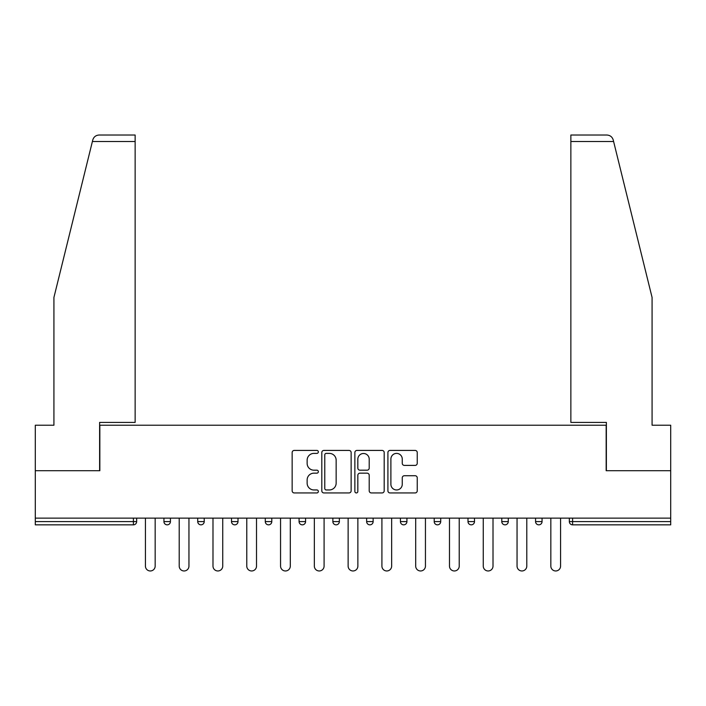 <?xml version="1.0" encoding="UTF-8"?>
<svg xmlns="http://www.w3.org/2000/svg" width="706" height="706" viewBox="0 0 706 706"><rect width="100%" height="100%" fill="white"/><g stroke="black" fill="none" stroke-linecap="round" stroke-linejoin="round"><path stroke-width="1.06" d="M318.353 451.911A1.491 1.491 0 0 0 316.862 450.419L294.278 450.419A2.127 2.127 0 0 0 292.152 452.546L292.152 490.811A2.127 2.127 0 0 0 294.278 492.938L316.862 492.938A1.491 1.491 0 0 0 318.353 491.447A1.491 1.491 0 0 0 316.862 489.955L313.941 489.955A6.804 6.804 0 0 1 307.136 483.16L307.136 479.965A6.804 6.804 0 0 1 313.941 473.161L316.862 473.161A1.491 1.491 0 0 0 318.353 471.679A1.491 1.491 0 0 0 316.862 470.187L313.941 470.187A6.804 6.804 0 0 1 307.136 463.383L307.136 460.197A6.804 6.804 0 0 1 313.941 453.393L316.862 453.393A1.491 1.491 0 0 0 318.353 451.911M415.128 465.404A2.127 2.127 0 0 0 417.246 463.277L417.246 452.546A2.127 2.127 0 0 0 415.128 450.419L390.039 450.419A2.127 2.127 0 0 0 387.912 452.546L387.912 490.811A2.127 2.127 0 0 0 390.039 492.938L415.128 492.938A2.127 2.127 0 0 0 417.246 490.811L417.246 477.838A2.127 2.127 0 0 0 415.128 475.72L404.388 475.72A2.127 2.127 0 0 0 402.261 477.838L402.261 484.272A5.683 5.683 0 0 1 396.578 489.955A5.683 5.683 0 0 1 390.895 484.272L390.895 459.085A5.683 5.683 0 0 1 396.578 453.393A5.683 5.683 0 0 1 402.261 459.085L402.261 463.277A2.127 2.127 0 0 0 404.388 465.404L415.128 465.404M92.389 141.527L92.768 139.964C93.757 136.893 95.857 135.252 99.078 135.031L135.137 135.031L135.137 141.527L92.389 141.527L53.921 297.455L53.921 425.224L35.3 425.224L35.3 470.699L99.837 470.699L99.837 425.224L606.163 425.224L606.163 470.699L670.7 470.699L670.7 518.133L35.3 518.133L35.3 521.593L133.408 521.593L133.408 518.133M135.137 141.527L135.137 422.409L99.617 422.409L99.617 470.699L35.3 470.699L35.3 518.133M351.138 452.546A2.127 2.127 0 0 0 349.011 450.419L323.93 450.419A2.127 2.127 0 0 0 321.804 452.546L321.804 490.811A2.127 2.127 0 0 0 323.93 492.938L349.011 492.938A2.127 2.127 0 0 0 351.138 490.811L351.138 452.546M356.989 450.419L382.07 450.419A2.127 2.127 0 0 1 384.196 452.546L384.196 490.811A2.127 2.127 0 0 1 382.07 492.938L371.338 492.938A2.127 2.127 0 0 1 369.212 490.811L369.212 475.288A2.127 2.127 0 0 0 367.085 473.161L359.963 473.161A2.127 2.127 0 0 0 357.836 475.288L357.836 491.447A1.491 1.491 0 0 1 356.345 492.938A1.491 1.491 0 0 1 354.862 491.447L354.862 452.546A2.127 2.127 0 0 1 356.989 450.419M133.408 524.84A3.248 3.248 0 0 0 136.655 521.593L133.408 521.593L133.408 524.84A3.248 3.248 0 0 0 136.655 521.593L136.655 518.133L136.655 521.593A3.248 3.248 0 0 1 133.408 524.84L35.3 524.84L35.3 521.593M670.7 518.133L670.7 524.84L572.592 524.84A3.248 3.248 0 0 1 569.345 521.593L569.345 518.133L569.345 521.593A3.248 3.248 0 0 0 572.592 524.84A3.248 3.248 0 0 1 569.345 521.593L670.7 521.593M163.942 518.133L163.942 521.593L163.942 518.133M167.19 524.84A3.248 3.248 0 0 1 163.942 521.593A3.248 3.248 0 0 0 167.19 524.84A3.248 3.248 0 0 0 170.437 521.593L170.437 518.133L170.437 521.593A3.248 3.248 0 0 1 167.19 524.84A3.248 3.248 0 0 1 163.942 521.593L170.437 521.593A3.248 3.248 0 0 1 167.19 524.84M197.724 518.133L197.724 521.593L197.724 518.133M204.219 518.133L204.219 521.593L204.219 518.133M231.506 518.133L231.506 521.593L231.506 518.133M238.001 518.133L238.001 521.593L238.001 518.133M265.288 521.593A3.248 3.248 0 0 0 268.536 524.84A3.248 3.248 0 0 0 271.792 521.593A3.248 3.248 0 0 1 268.536 524.84A3.248 3.248 0 0 0 271.792 521.593L271.792 518.133L271.792 521.593L265.288 521.593A3.248 3.248 0 0 0 268.536 524.84A3.248 3.248 0 0 1 265.288 521.593L265.288 518.133M299.079 518.133L299.079 521.593L299.079 518.133M305.574 518.133L305.574 521.593L305.574 518.133M332.861 521.593A3.248 3.248 0 0 0 336.109 524.84A3.248 3.248 0 0 0 339.357 521.593L339.357 518.133L339.357 521.593L332.861 521.593A3.248 3.248 0 0 0 336.109 524.84A3.248 3.248 0 0 1 332.861 521.593L332.861 518.133M366.643 518.133L366.643 521.593L366.643 518.133M373.139 518.133L373.139 521.593L373.139 518.133M400.426 518.133L400.426 521.593L400.426 518.133M406.921 518.133L406.921 521.593L406.921 518.133M434.208 518.133L434.208 521.593L434.208 518.133M440.712 518.133L440.712 521.593L440.712 518.133M467.999 518.133L467.999 521.593L467.999 518.133M474.494 518.133L474.494 521.593L474.494 518.133M501.781 518.133L501.781 521.593L501.781 518.133M508.276 518.133L508.276 521.593A3.248 3.248 0 0 1 505.028 524.84A3.248 3.248 0 0 1 501.781 521.593L508.276 521.593A3.248 3.248 0 0 1 505.028 524.84M535.563 518.133L535.563 521.593L535.563 518.133M542.058 518.133L542.058 521.593L542.058 518.133M200.972 524.84A3.248 3.248 0 0 1 197.724 521.593A3.248 3.248 0 0 0 200.972 524.84A3.248 3.248 0 0 0 204.219 521.593A3.248 3.248 0 0 1 200.972 524.84A3.248 3.248 0 0 1 197.724 521.593L204.219 521.593A3.248 3.248 0 0 1 200.972 524.84M234.754 524.84A3.248 3.248 0 0 1 231.506 521.593A3.248 3.248 0 0 0 234.754 524.84A3.248 3.248 0 0 0 238.001 521.593A3.248 3.248 0 0 1 234.754 524.84A3.248 3.248 0 0 1 231.506 521.593L238.001 521.593A3.248 3.248 0 0 1 234.754 524.84M302.327 524.84A3.248 3.248 0 0 1 299.079 521.593A3.248 3.248 0 0 0 302.327 524.84A3.248 3.248 0 0 0 305.574 521.593A3.248 3.248 0 0 1 302.327 524.84A3.248 3.248 0 0 1 299.079 521.593L305.574 521.593A3.248 3.248 0 0 1 302.327 524.84M369.891 524.84A3.248 3.248 0 0 1 366.643 521.593A3.248 3.248 0 0 0 369.891 524.84A3.248 3.248 0 0 0 373.139 521.593A3.248 3.248 0 0 1 369.891 524.84A3.248 3.248 0 0 1 366.643 521.593L373.139 521.593M403.673 524.84A3.248 3.248 0 0 1 400.426 521.593L406.921 521.593A3.248 3.248 0 0 1 403.673 524.84A3.248 3.248 0 0 0 406.921 521.593M437.464 524.84A3.248 3.248 0 0 1 434.208 521.593A3.248 3.248 0 0 0 437.464 524.84A3.248 3.248 0 0 0 440.712 521.593A3.248 3.248 0 0 1 437.464 524.84A3.248 3.248 0 0 1 434.208 521.593L440.712 521.593M471.246 524.84A3.248 3.248 0 0 1 467.999 521.593A3.248 3.248 0 0 0 471.246 524.84A3.248 3.248 0 0 0 474.494 521.593A3.248 3.248 0 0 1 471.246 524.84A3.248 3.248 0 0 1 467.999 521.593L474.494 521.593A3.248 3.248 0 0 1 471.246 524.84M538.81 524.84A3.248 3.248 0 0 1 535.563 521.593L542.058 521.593A3.248 3.248 0 0 1 538.81 524.84A3.248 3.248 0 0 0 542.058 521.593M326.269 453.393A1.491 1.491 0 0 0 324.778 454.885L324.778 488.473A1.491 1.491 0 0 0 326.269 489.955L329.349 489.955A6.804 6.804 0 0 0 336.153 483.16L336.153 460.197A6.804 6.804 0 0 0 329.349 453.393L326.269 453.393M369.212 459.191A5.683 5.683 0 0 0 363.519 453.499A5.683 5.683 0 0 0 357.836 459.191L357.836 468.06A2.127 2.127 0 0 0 359.963 470.187L367.085 470.187A2.127 2.127 0 0 0 369.212 468.06L369.212 459.191M145.427 566.097L145.427 518.133L145.427 566.097A4.871 4.871 0 0 0 150.299 570.969A4.871 4.871 0 0 0 155.17 566.097L155.17 518.133M135.137 135.031L109.148 135.031L135.137 135.031M92.768 139.964C93.377 138.217 93.377 138.217 92.768 139.964C93.377 138.217 93.377 138.217 92.768 139.964M613.611 141.527L613.232 139.964C612.623 138.217 612.623 138.217 613.232 139.964C612.623 138.217 612.623 138.217 613.232 139.964C612.243 136.893 610.143 135.252 606.922 135.031L570.863 135.031L596.852 135.031L570.863 135.031L570.863 422.409L606.383 422.409L606.383 470.699L670.7 470.699L670.7 425.224L652.079 425.224L652.079 297.455L613.611 141.527L570.863 141.527M179.209 566.097L179.209 518.133L179.209 566.097A4.871 4.871 0 0 0 184.081 570.969A4.871 4.871 0 0 0 188.952 566.097L188.952 518.133M212.991 566.097L212.991 518.133L212.991 566.097A4.871 4.871 0 0 0 217.863 570.969A4.871 4.871 0 0 0 222.734 566.097L222.734 518.133M246.773 566.097L246.773 518.133L246.773 566.097A4.871 4.871 0 0 0 251.645 570.969A4.871 4.871 0 0 0 256.516 566.097L256.516 518.133M280.556 566.097L280.556 518.133L280.556 566.097A4.871 4.871 0 0 0 285.436 570.969A4.871 4.871 0 0 0 290.307 566.097L290.307 518.133M314.346 566.097L314.346 518.133L314.346 566.097A4.871 4.871 0 0 0 319.218 570.969A4.871 4.871 0 0 0 324.089 566.097L324.089 518.133M348.129 566.097L348.129 518.133L348.129 566.097A4.871 4.871 0 0 0 353 570.969A4.871 4.871 0 0 0 357.871 566.097L357.871 518.133M381.911 566.097L381.911 518.133L381.911 566.097A4.871 4.871 0 0 0 386.782 570.969A4.871 4.871 0 0 0 391.654 566.097L391.654 518.133M415.693 566.097L415.693 518.133L415.693 566.097A4.871 4.871 0 0 0 420.564 570.969A4.871 4.871 0 0 0 425.444 566.097L425.444 518.133M449.484 566.097L449.484 518.133L449.484 566.097A4.871 4.871 0 0 0 454.355 570.969A4.871 4.871 0 0 0 459.227 566.097L459.227 518.133M483.266 566.097L483.266 518.133L483.266 566.097A4.871 4.871 0 0 0 488.137 570.969A4.871 4.871 0 0 0 493.009 566.097L493.009 518.133M517.048 566.097L517.048 518.133L517.048 566.097A4.871 4.871 0 0 0 521.919 570.969A4.871 4.871 0 0 0 526.791 566.097L526.791 518.133M550.83 566.097L550.83 518.133L550.83 566.097A4.871 4.871 0 0 0 555.701 570.969A4.871 4.871 0 0 0 560.573 566.097L560.573 518.133M572.592 518.133L572.592 524.84M336.109 524.84A3.248 3.248 0 0 0 339.357 521.593"/></g></svg>
